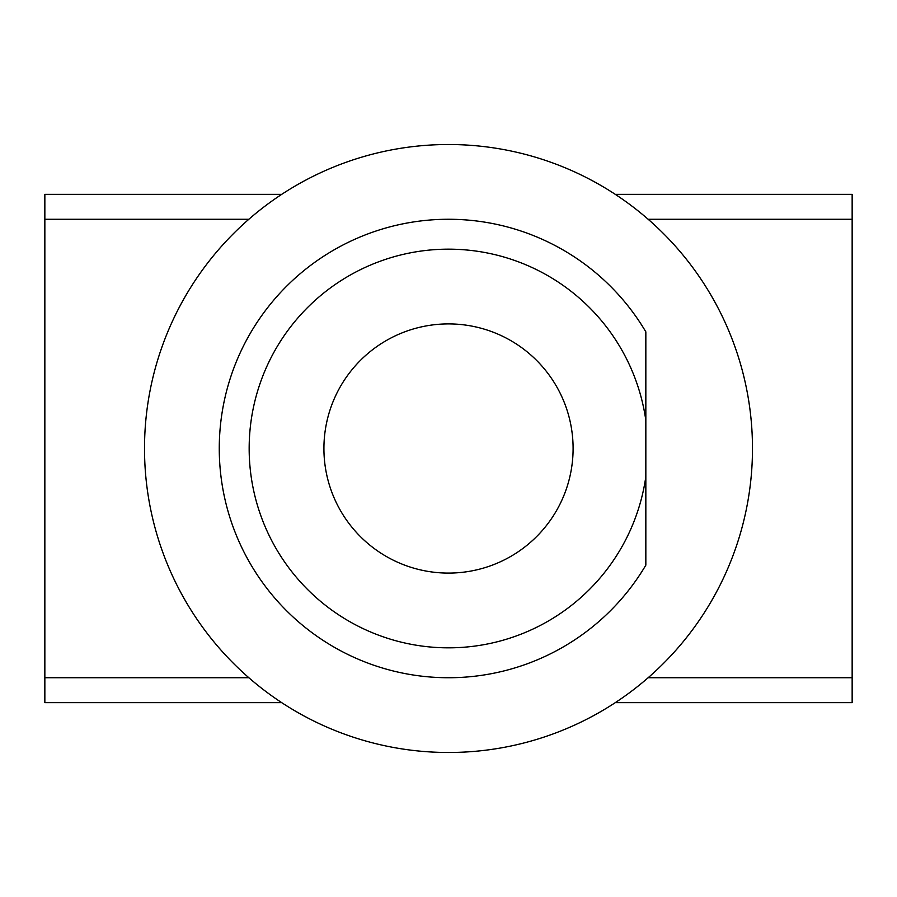 <?xml version="1.0" encoding="UTF-8"?>
<svg xmlns="http://www.w3.org/2000/svg" width="897" height="897" viewBox="0 0 897 897"><rect width="100%" height="100%" fill="white"/><g stroke="black" fill="none" stroke-linecap="round" stroke-linejoin="round"><path stroke-width="1.35" d="M323.918 448.5A124.582 124.582 0 0 1 510.797 340.602A124.582 124.582 0 0 1 510.797 556.398A124.582 124.582 0 0 1 323.918 448.5M645.84 420.379L645.84 331.856A229.228 229.228 0 0 0 300.551 273.406A229.228 229.228 0 0 0 300.551 623.594A229.228 229.228 0 0 0 645.84 565.144L645.84 476.621A199.336 199.336 0 0 1 340.804 616.239A199.336 199.336 0 0 1 340.804 280.761A199.336 199.336 0 0 1 645.84 420.379L645.84 476.621M752.482 448.5A303.982 303.982 0 0 1 296.503 711.758A303.982 303.982 0 0 1 296.503 185.242A303.982 303.982 0 0 1 752.482 448.5M248.85 677.728L44.85 677.728L44.85 702.654L281.725 702.654M615.275 702.654L852.15 702.654L852.15 677.728L648.15 677.728M648.15 219.272L852.15 219.272L852.15 194.346L615.275 194.346M281.725 194.346L44.85 194.346L44.85 219.272L248.85 219.272M852.15 219.272L852.15 677.728M44.85 677.728L44.85 219.272"/></g></svg>
